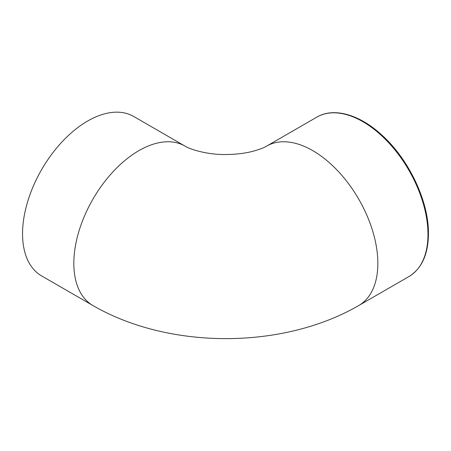 <?xml version="1.0" encoding="UTF-8"?>
<svg xmlns="http://www.w3.org/2000/svg" width="451" height="451" viewBox="0 0 451 451"><rect width="100%" height="100%" fill="white"/><g stroke="black" fill="none" stroke-linecap="round" stroke-linejoin="round"><path stroke-width="0.68" d="M184.949 146.068L133.676 116.465A92.06 53.15 120 0 0 41.616 169.615A92.06 53.15 120 0 0 41.616 275.916L92.895 305.519C169.035 349.655 282.636 349.655 358.776 305.519A92.06 53.15 -120 0 0 377.848 263.373A92.06 53.15 -120 0 0 312.752 150.628A92.06 53.15 -120 0 0 266.721 146.068C264.517 147.539 259.979 149.258 253.096 151.237C245.09 153.346 236.014 154.439 225.866 154.518C208.069 154.873 190.125 149.478 184.949 146.068A92.06 53.15 120 0 0 138.919 150.628A92.06 53.15 120 0 0 78.778 231.752A92.06 53.15 120 0 0 92.895 305.519M408.91 276.576C421.73 268.633 428.247 254.364 428.45 233.77C428.878 201.4 408.775 159.028 381.602 134.849C359.419 114.436 333.729 107.09 316.85 117.125A92.06 53.15 60 0 1 387.792 141.789A92.06 53.15 60 0 1 427.976 234.435A92.06 53.15 60 0 1 408.91 276.576L358.776 305.519M316.85 117.125L266.721 146.068"/></g></svg>
